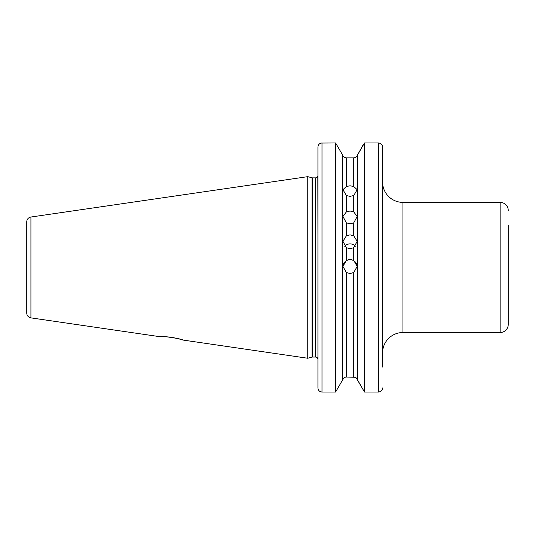 <?xml version="1.0" encoding="UTF-8"?>
<svg xmlns="http://www.w3.org/2000/svg" width="535" height="535" viewBox="0 0 535 535"><rect width="100%" height="100%" fill="white"/><g stroke="black" fill="none" stroke-linecap="round" stroke-linejoin="round"><path stroke-width="0.8" d="M346.366 222.854L342.935 216.488L346.366 211.913L350.057 211.011L353.742 211.913L357.173 216.488L353.742 222.854L350.057 223.804L346.366 222.854L346.366 235.828L342.935 241.298L346.366 247.692L350.057 248.708L353.742 247.692L357.173 241.298L353.742 235.828L350.057 234.838L346.366 235.828M346.366 195.549L342.935 189.664L346.366 186.508L350.057 185.779L353.742 186.508L357.173 189.664L353.742 195.549L350.057 196.358L346.366 195.549L346.366 211.913M342.942 266.624A7.115 7.115 180 0 1 350.057 259.689A7.115 7.115 180 0 1 357.166 266.624M346.366 272.542L342.935 266.437L346.366 260.371L350.057 259.341L353.742 260.371L357.173 266.437L353.742 272.542L350.057 273.572L346.366 272.542L346.366 377.041L355.079 377.282M344.707 246.24A7.115 6.935 180 0 1 355.401 246.24M317.93 236.009L317.817 176.162A2.441 2.441 0 0 1 315.489 177.874L312.634 177.874A2.441 2.441 0 0 1 312.005 177.794L307.759 176.657L30.923 217.023A4.882 4.882 0 0 0 26.75 221.858L26.75 313.049A4.882 4.882 0 0 0 30.923 317.877L158.514 336.488L162.018 336.468M164.051 336.542L170.772 337.21M170.846 337.224L175.426 338.06M179.365 339.009L182.91 340.046C183.672 339.043 157.919 335.204 158.514 336.488M508.25 225.349L508.25 324.384A8.132 8.132 0 0 1 500.118 332.523L402.922 332.523L402.922 202.384A20.337 20.337 0 0 1 382.585 182.054L382.585 352.853A20.337 20.337 0 0 1 402.922 332.523M508.25 210.516A8.132 8.132 0 0 0 500.118 202.384L402.922 202.384M307.759 176.657L307.759 358.249L312.005 357.112A2.441 2.441 0 0 1 312.634 357.032L315.489 357.032A2.441 2.441 0 0 1 317.93 359.473M182.91 340.046L307.759 358.249M318.004 388.718L317.93 387.928C318.138 390.389 319.489 391.754 321.996 392.028L335.612 392.028L342.427 380.211L335.612 392.028L335.612 142.972L342.427 154.689C343.022 156.648 344.333 157.705 346.366 157.858L353.742 157.858C355.775 157.705 357.086 156.648 357.681 154.689L364.495 142.972L364.495 392.028L357.681 380.211L357.681 154.689C357.086 156.648 355.775 157.705 353.742 157.858L353.742 186.508M317.93 387.928L317.93 147.112C318.138 144.624 319.495 143.246 321.996 142.972L321.996 392.028M317.93 298.891L317.93 340.655M346.366 377.041C344.333 377.202 343.022 378.258 342.427 380.211L342.427 154.689L335.612 142.972L321.201 143.052M363.011 145.112L357.681 154.689M382.585 147.225L382.585 174.731M356.257 377.951L364.495 392.028L378.519 392.028L378.519 142.972C381.027 143.246 382.385 144.631 382.585 147.112L382.585 367.084M342.427 380.211L343.851 377.951M321.976 392.028L320.666 391.801M317.997 146.349L318.104 145.901M318.492 145.005L318.706 144.671M318.82 144.524L319.228 144.075M319.395 143.928L321.174 143.059M382.518 388.684L382.411 389.119M381.422 390.804L380.111 391.7M378.519 142.972L364.495 142.972M346.366 186.508L346.366 157.858C344.339 157.705 343.022 156.648 342.427 154.689M357.681 380.211C357.086 378.258 355.775 377.202 353.742 377.041L353.742 272.542M378.519 392.028C381.02 391.76 382.371 390.396 382.585 387.928M508.25 324.384L508.25 309.558M30.923 217.023L30.923 317.877M500.118 332.523L500.118 202.384M312.005 177.794L312.005 357.112M312.634 177.874L312.634 357.032M315.489 177.874L315.489 357.032M353.742 211.913L353.742 195.549M353.742 260.371L353.742 247.692M346.366 247.692L346.366 260.371M353.742 235.828L353.742 222.854"/></g></svg>
